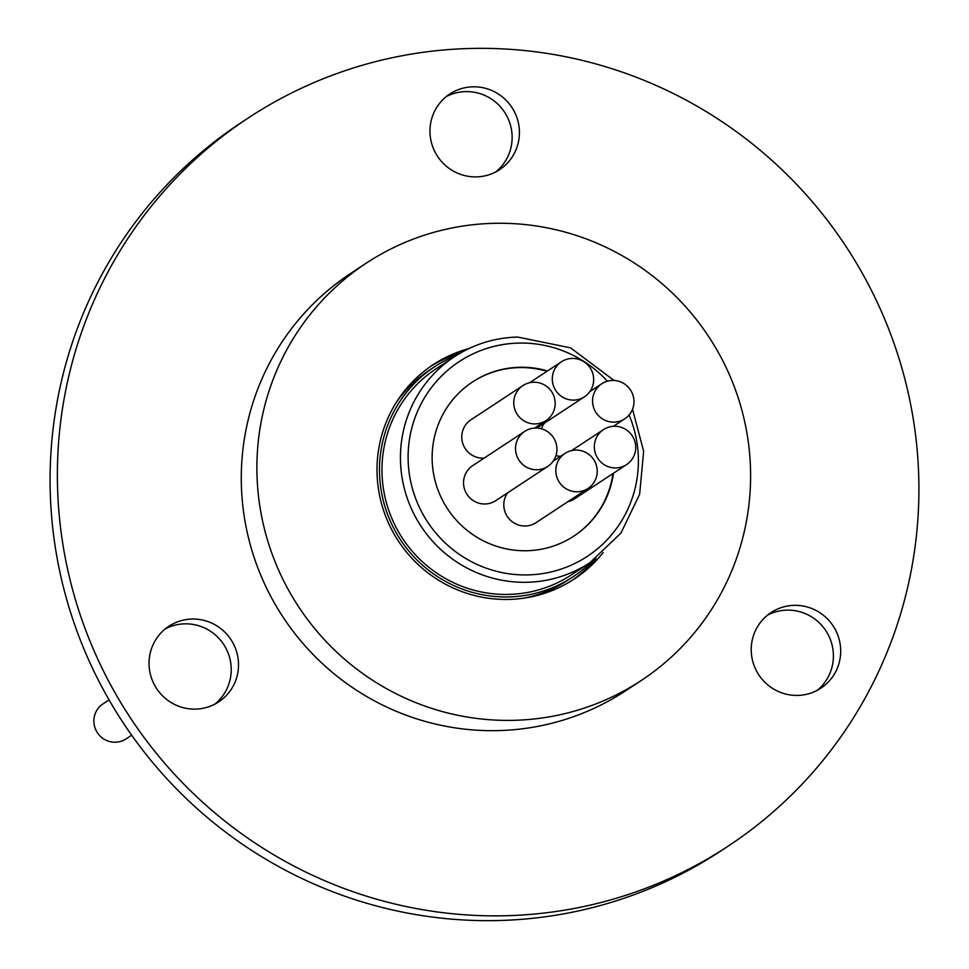 <?xml version="1.0" encoding="UTF-8"?>
<svg xmlns="http://www.w3.org/2000/svg" width="969" height="969" viewBox="0 0 969 969"><rect width="100%" height="100%" fill="white"/><g stroke="black" fill="none" stroke-linecap="round" stroke-linejoin="round"><path stroke-width="1.45" d="M131.675 735.205L126.091 738.887A20.967 20.603 -123.4 0 1 94.877 727.501A20.967 20.603 -123.4 0 1 103.041 703.869L109.061 699.897M632.527 409.269L643.646 451.263L639.625 494.311L620.959 533.047L589.988 562.638L571.516 574.799A123.269 121.125 -123.4 0 1 508.459 594.421A123.269 121.125 -123.4 0 1 387.939 507.877A123.269 121.125 -123.4 0 1 435.977 368.874L454.437 356.713A123.269 121.125 -123.4 0 1 517.507 337.091M547.497 370.945A92.237 90.638 56.6 0 0 519.735 367.263A92.237 90.638 56.6 0 0 472.545 381.943A92.237 90.638 56.6 0 0 436.595 485.966A92.237 90.638 56.6 0 0 526.773 550.731A92.237 90.638 56.6 0 0 573.963 536.039A92.237 90.638 56.6 0 0 613.486 473.223M573.709 536.208A92.237 90.638 56.6 0 0 612.965 473.562M546.976 371.284A92.237 90.638 56.6 0 0 519.214 367.602A92.237 90.638 56.6 0 0 472.278 382.113M575.707 450.076A20.967 20.603 56.6 0 0 556.824 477.051A20.967 20.603 56.6 0 0 588.038 488.437A20.967 20.603 56.6 0 0 575.707 450.076M507.574 492.87A20.967 20.603 56.6 0 0 536.014 522.679L588.038 488.437M612.469 380.429A20.967 20.603 56.6 0 0 593.573 407.416A20.967 20.603 56.6 0 0 624.799 418.79A20.967 20.603 56.6 0 0 612.469 380.429M544.324 423.223A20.967 20.603 56.6 0 0 541.526 428.831M555.952 455.6A20.967 20.603 56.6 0 0 560.53 456.351M572.194 358.421A20.967 20.603 56.6 0 0 553.299 385.396A20.967 20.603 56.6 0 0 584.513 396.769A20.967 20.603 56.6 0 0 572.194 358.421M535.433 428.056A20.967 20.603 56.6 0 0 516.538 455.042A20.967 20.603 56.6 0 0 547.764 466.416A20.967 20.603 56.6 0 0 535.433 428.056M524.713 431.399L472.69 465.641A20.967 20.603 56.6 0 0 485.021 503.989A20.967 20.603 56.6 0 0 495.74 500.658L547.764 466.416M614.225 426.263A20.967 20.603 56.6 0 0 595.341 453.25A20.967 20.603 56.6 0 0 626.555 464.623A20.967 20.603 56.6 0 0 614.225 426.263M533.677 382.222A20.967 20.603 56.6 0 0 514.781 409.209A20.967 20.603 56.6 0 0 545.995 420.582A20.967 20.603 56.6 0 0 533.677 382.222M522.945 385.565L470.934 419.807A20.967 20.603 56.6 0 0 484.1 458.131M456.653 355.296A125.776 123.596 56.6 0 0 434.596 366.767L429.388 370.194A125.776 123.596 56.6 0 0 395.667 403.419M434.596 366.767A125.776 123.596 56.6 0 0 385.577 508.604A125.776 123.596 56.6 0 0 508.555 596.928A125.776 123.596 56.6 0 0 572.897 576.894A125.776 123.596 56.6 0 0 592.168 561.172M468.923 348.574A128.296 126.067 56.6 0 0 433.204 364.671A128.296 126.067 56.6 0 0 383.215 509.343A128.296 126.067 56.6 0 0 508.652 599.423A128.296 126.067 56.6 0 0 574.29 579.002A128.296 126.067 56.6 0 0 603.19 552.56M571.662 580.673A128.296 126.067 56.6 0 0 596.032 558.386M195.508 709.114A45.277 44.489 56.6 0 0 218.679 701.907A45.277 44.489 56.6 0 0 236.327 650.841A45.277 44.489 56.6 0 0 192.056 619.046A45.277 44.489 56.6 0 0 168.885 626.253A45.277 44.489 56.6 0 0 151.237 677.319A45.277 44.489 56.6 0 0 195.508 709.114M165.36 628.833A45.277 44.489 -123.4 0 1 184.764 623.842A45.277 44.489 -123.4 0 1 228.309 653.542A45.277 44.489 -123.4 0 1 214.912 704.124M797.681 695.415A45.277 44.489 56.6 0 0 820.852 688.208A45.277 44.489 56.6 0 0 838.5 637.142A45.277 44.489 56.6 0 0 794.229 605.346A45.277 44.489 56.6 0 0 771.058 612.565A45.277 44.489 56.6 0 0 753.422 663.62A45.277 44.489 56.6 0 0 797.681 695.415M767.545 615.145A45.277 44.489 -123.4 0 1 786.949 610.143A45.277 44.489 -123.4 0 1 830.481 639.843A45.277 44.489 -123.4 0 1 817.097 690.425M476.421 176.879A45.277 44.489 56.6 0 0 499.58 169.672A45.277 44.489 56.6 0 0 517.228 118.606A45.277 44.489 56.6 0 0 472.957 86.81A45.277 44.489 56.6 0 0 449.786 94.017A45.277 44.489 56.6 0 0 432.15 145.084A45.277 44.489 56.6 0 0 476.421 176.879M446.273 96.597A45.277 44.489 -123.4 0 1 465.677 91.607A45.277 44.489 -123.4 0 1 509.209 121.307A45.277 44.489 -123.4 0 1 495.825 171.888M248.403 117.879L241.124 122.675A436.038 428.455 56.6 0 0 71.209 614.394A436.038 428.455 56.6 0 0 497.521 920.55A436.038 428.455 56.6 0 0 720.597 851.121L727.876 846.325A436.038 428.455 56.6 0 0 897.791 354.606A436.038 428.455 56.6 0 0 471.479 48.45A436.038 428.455 56.6 0 0 248.403 117.879A436.038 428.455 56.6 0 0 78.501 609.598A436.038 428.455 56.6 0 0 504.801 915.753A436.038 428.455 56.6 0 0 727.876 846.325M366.355 263.108L350.754 273.379A249.881 245.545 56.6 0 0 253.381 555.164A249.881 245.545 56.6 0 0 497.691 730.614A249.881 245.545 56.6 0 0 625.526 690.836L641.139 680.565A249.881 245.545 -123.4 0 1 513.291 720.342A249.881 245.545 -123.4 0 1 268.994 544.893A249.881 245.545 -123.4 0 1 366.355 263.108A249.881 245.545 -123.4 0 1 494.202 223.318A249.881 245.545 -123.4 0 1 738.499 398.768A249.881 245.545 -123.4 0 1 641.139 680.565M460.747 352.837A128.296 126.067 56.6 0 0 430.636 366.415M523.841 598.152A125.776 123.596 56.6 0 0 567.701 580.322L572.897 576.894M567.895 501.7A20.967 20.603 56.6 0 0 574.532 498.865L626.555 464.623M607.381 381.192A116.559 114.536 56.6 0 0 518.803 343.074A116.559 114.536 56.6 0 0 408.191 461.607A116.559 114.536 56.6 0 0 527.705 574.908A116.559 114.536 56.6 0 0 629.075 415.011M589.988 562.638A123.269 121.125 -123.4 0 1 526.918 582.272A123.269 121.125 -123.4 0 1 406.411 495.716A123.269 121.125 -123.4 0 1 454.437 356.713C473.599 344.249 494.662 337.697 517.603 337.055L570.547 347.835L614.031 380.454M564.988 453.419L553.154 461.208M601.749 383.772L589.915 391.561M561.463 361.752L529.595 382.731M603.505 429.606L571.625 450.585M545.995 420.582L534.597 428.092M584.513 396.769L536.959 428.08M624.799 418.79L613.389 426.299"/></g></svg>
